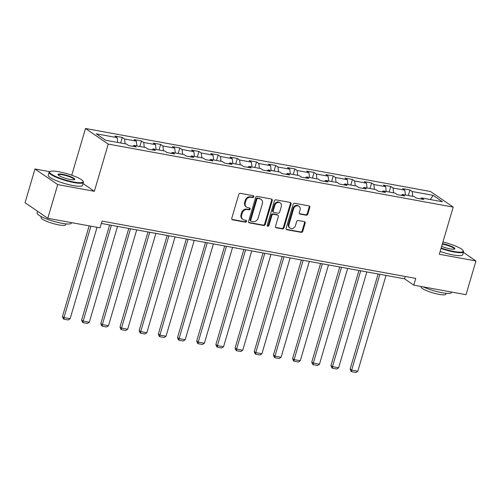 <?xml version="1.0" encoding="UTF-8"?>
<svg xmlns="http://www.w3.org/2000/svg" width="501" height="501" viewBox="0 0 501 501"><rect width="100%" height="100%" fill="white"/><g stroke="black" fill="none" stroke-linecap="round" stroke-linejoin="round"><path stroke-width="0.75" d="M253.763 196.768A0.983 0.839 124.5 0 0 253.187 195.684L240.367 193.348A1.403 1.196 124.5 0 0 238.77 194.451L231.763 218.273A1.403 1.196 124.5 0 0 232.577 219.82L245.396 222.162A0.983 0.839 124.5 0 0 245.941 220.308L244.281 220.002A4.496 3.833 124.5 0 1 242.991 219.476A4.496 3.833 124.5 0 1 241.67 215.061L242.252 213.075A4.496 3.833 124.5 0 1 247.362 209.55L249.022 209.85A0.983 0.839 124.5 0 0 249.567 207.996L247.907 207.696A4.496 3.833 124.5 0 1 246.611 207.163A4.496 3.833 124.5 0 1 245.29 202.755L245.878 200.769A4.496 3.833 124.5 0 1 250.982 197.237L252.642 197.538A0.983 0.839 124.5 0 0 253.763 196.768M246.611 207.163L245.997 206.744A4.496 3.833 124.5 0 1 244.676 202.329L245.265 200.344A4.496 3.833 124.5 0 1 250.368 196.818L252.028 197.118A0.983 0.839 124.5 0 0 253.105 195.672M231.907 219.382A1.403 1.196 124.5 0 0 231.963 219.394L244.782 221.736A0.983 0.839 124.5 0 0 245.859 220.29M242.991 219.476L242.371 219.05A4.496 3.833 124.5 0 1 241.056 214.641L241.639 212.656A4.496 3.833 124.5 0 1 246.749 209.124L248.408 209.431A0.983 0.839 124.5 0 0 249.485 207.984M306.224 215.205A1.403 1.196 124.5 0 0 307.821 214.102L309.787 207.42A1.403 1.196 124.5 0 0 308.973 205.873L294.732 203.274A1.403 1.196 124.5 0 0 293.135 204.377L286.121 228.205A1.403 1.196 124.5 0 0 286.941 229.746L301.176 232.345A1.403 1.196 124.5 0 0 302.773 231.243L305.153 223.17A1.403 1.196 124.5 0 0 304.332 221.624L298.239 220.515A1.403 1.196 124.5 0 0 296.642 221.617L295.465 225.619A3.757 3.206 124.5 0 1 290.11 228.13A3.757 3.206 124.5 0 1 289.008 224.442L293.624 208.754A3.757 3.206 124.5 0 1 298.978 206.249A3.757 3.206 124.5 0 1 300.08 209.938L299.31 212.549A1.403 1.196 124.5 0 0 300.13 214.096L306.224 215.205L305.61 214.785A1.403 1.196 124.5 0 0 307.207 213.683L309.173 206.994A1.403 1.196 124.5 0 0 309.029 205.886M439.314 254.283L475.95 260.977L466.03 294.688L413.776 285.144L415.761 278.406L102.022 221.104L100.037 227.849L47.789 218.304L57.715 184.593L94.351 191.282L108.241 144.088L453.205 207.088L439.314 254.283M272.256 200.563A1.403 1.196 124.5 0 0 271.442 199.022L257.201 196.417A1.403 1.196 124.5 0 0 255.604 197.526L248.596 221.348A1.403 1.196 124.5 0 0 249.41 222.895L263.651 225.494A1.403 1.196 124.5 0 0 265.248 224.392L272.256 200.563L271.642 200.143A1.403 1.196 124.5 0 0 271.498 199.035M275.97 199.849L290.204 202.448A1.403 1.196 124.5 0 1 291.025 203.995L284.011 227.817A1.403 1.196 124.5 0 1 282.414 228.919L276.32 227.805A1.403 1.196 124.5 0 1 275.506 226.264L278.349 216.601A1.403 1.196 124.5 0 0 277.529 215.054L273.49 214.322A1.403 1.196 124.5 0 0 271.893 215.424L268.931 225.481A0.983 0.839 124.5 0 1 267.24 225.174L274.373 200.951A1.403 1.196 124.5 0 1 275.97 199.849M108.241 144.088L85.496 128.481L430.465 191.488L453.205 207.088M408.334 195.522L409.962 189.985L402.585 188.639L404.833 190.18L393.028 188.019L390.786 186.485L383.409 185.132L385.651 186.673L373.852 184.518L371.604 182.978L364.233 181.631L366.475 183.172L354.67 181.018L352.428 179.477L345.051 178.131L347.293 179.671L335.495 177.511L333.253 175.976L325.875 174.63L328.117 176.164L316.313 174.01L314.071 172.469L306.693 171.123L308.942 172.663L297.137 170.509L294.895 168.969L287.518 167.622L289.76 169.163L277.961 167.008L275.713 165.468L268.336 164.121L270.584 165.656L258.779 163.501L256.537 161.967L249.16 160.614L251.402 162.155L239.603 160.001L237.355 158.46L229.984 157.114L232.226 158.654L220.421 156.5L218.179 154.959L210.802 153.613L213.044 155.153L201.245 152.993L199.003 151.459L191.626 150.112L193.868 151.646L182.063 149.492L179.821 147.952L172.444 146.605L174.692 148.146L162.888 145.991L160.646 144.451L153.268 143.104L155.51 144.645L143.712 142.491L141.464 140.95L134.093 139.604L136.335 141.138L124.53 138.984L122.288 137.443L114.911 136.097L117.153 137.637L96.255 133.823L105.598 140.23L126.496 144.05L128.738 145.584L136.115 146.931L133.873 145.396L132.846 146.336M409.962 189.985L412.204 191.526L433.108 195.34L442.452 201.753L421.548 197.933L423.79 199.473L416.419 198.127L414.17 196.586L402.372 194.432L404.614 195.972L397.237 194.62L394.995 193.085L383.19 190.931L385.438 192.465L378.061 191.119L375.819 189.578L364.014 187.424L366.256 188.965L358.879 187.618L356.637 186.078L344.838 183.923L347.08 185.464L339.703 184.117L337.461 182.577L325.656 180.423L327.898 181.957L320.527 180.61L318.279 179.076L306.48 176.916L308.722 178.456L301.345 177.11L299.103 175.569L287.298 173.415L289.547 174.955L282.169 173.609L279.921 172.068L268.123 169.914L270.365 171.455L262.987 170.102L260.745 168.568L248.941 166.407L251.189 167.948L243.812 166.601L241.57 165.061L229.765 162.906L232.007 164.447L224.63 163.101L222.388 161.56L210.589 159.406L212.831 160.946L205.454 159.6L203.212 158.059L191.407 155.905L193.649 157.439L186.278 156.093L184.03 154.552L172.231 152.398L174.473 153.939L167.096 152.592L164.854 151.051L153.049 148.897L155.297 150.438L147.92 149.091L145.678 147.551L133.873 145.396M405.422 194.989L404.833 190.18M393.623 192.835L393.028 188.019M402.372 194.432L401.345 195.371M386.246 191.488L385.651 186.673M374.441 189.328L373.852 184.518M383.19 190.931L382.163 191.87M367.064 187.981L366.475 183.172M355.265 185.827L354.67 181.018M364.014 187.424L362.987 188.37M347.888 184.481L347.293 179.671M336.083 182.326L335.495 177.511M344.838 183.923L343.805 184.863M328.706 180.98L328.117 176.164M316.908 178.819L316.313 174.01M325.656 180.423L324.629 181.362M309.53 177.473L308.942 172.663M297.726 175.319L297.137 170.509M306.48 176.916L305.453 177.861M290.355 173.972L289.76 169.163M278.55 171.818L277.961 167.008M287.298 173.415L286.271 174.354M271.173 170.472L270.584 165.656M259.374 168.317L258.779 163.501M268.123 169.914L267.096 170.854M251.997 166.965L251.402 162.155M240.192 164.81L239.603 160.001M248.941 166.407L247.914 167.353M232.815 163.464L232.226 158.654M221.016 161.309L220.421 156.5M229.765 162.906L228.738 163.852M213.639 159.963L213.044 155.153M201.834 157.809L201.245 152.993M210.589 159.406L209.562 160.345M194.463 156.462L193.868 151.646M182.658 154.302L182.063 149.492M191.407 155.905L190.38 156.844M175.281 152.955L174.692 148.146M163.483 150.801L162.888 145.991M172.231 152.398L171.204 153.344M156.105 149.455L155.51 144.645M144.301 147.3L143.712 142.491M153.049 148.897L152.022 149.837M136.923 145.954L136.335 141.138M125.125 143.793L124.53 138.984M117.748 142.447L117.153 137.637M49.718 171.686L34.97 168.987L57.715 184.593M34.97 168.987L25.05 202.705L47.789 218.304M475.95 260.977L463.381 252.354M71.743 175.218L85.496 128.481M101.334 223.44L404.558 278.819L413.776 285.144M430.359 199.542L433.108 195.34M412.799 196.336L412.204 191.526M421.548 197.933L420.521 198.872M405.246 276.483L404.558 278.819M120.66 142.979L122.288 137.443M139.835 146.486L141.464 140.95M159.017 149.987L160.646 144.451M178.193 153.488L179.821 147.952M197.375 156.988L199.003 151.459M216.551 160.495L218.179 154.959M235.727 163.996L237.355 158.46M254.909 167.497L256.537 161.967M274.085 171.004L275.713 165.468M293.267 174.505L294.895 168.969M312.442 178.005L314.071 172.469M331.618 181.512L333.253 175.976M350.8 185.013L352.428 179.477M369.976 188.514L371.604 182.978M389.158 192.015L390.786 186.485M94.351 191.282L83.072 183.548M248.74 222.457A1.403 1.196 124.5 0 0 248.797 222.469L263.038 225.074A1.403 1.196 124.5 0 0 264.634 223.966L271.642 200.143M257.984 198.515A0.983 0.839 124.5 0 0 256.869 199.285L250.713 220.202A0.983 0.839 124.5 0 0 251.283 221.279L253.03 221.605A4.496 3.833 124.5 0 0 258.14 218.073L262.349 203.775A4.496 3.833 124.5 0 0 261.027 199.367A4.496 3.833 124.5 0 0 259.731 198.834L257.37 198.095A0.983 0.839 124.5 0 0 256.249 198.866L256.869 199.285M251.001 221.166L250.387 220.747A0.983 0.839 124.5 0 1 250.099 219.782L256.249 198.866M261.027 199.367L260.414 198.941A4.496 3.833 124.5 0 0 259.117 198.415L259.731 198.834M257.37 198.095L259.117 198.415M275.65 227.373A1.403 1.196 124.5 0 0 275.707 227.385L281.8 228.5A1.403 1.196 124.5 0 0 283.397 227.398L290.411 203.569A1.403 1.196 124.5 0 0 290.267 202.46M277.936 215.223L277.322 214.804A1.403 1.196 124.5 0 0 276.915 214.635L272.876 213.896A1.403 1.196 124.5 0 0 271.279 214.998L268.317 225.062L268.931 225.481M267.277 225.845A0.983 0.839 124.5 0 0 268.317 225.062M281.299 206.575A3.757 3.206 124.5 0 0 280.197 202.886A3.757 3.206 124.5 0 0 274.842 205.397L273.214 210.921A1.403 1.196 124.5 0 0 274.034 212.468L278.074 213.207A1.403 1.196 124.5 0 0 279.671 212.098L281.299 206.575M280.197 202.886L279.583 202.467A3.757 3.206 124.5 0 0 274.229 204.972L274.842 205.397M273.627 212.299L273.014 211.879A1.403 1.196 124.5 0 1 272.6 210.501L274.229 204.972M299.46 213.658A1.403 1.196 124.5 0 0 299.517 213.67L305.61 214.785M298.978 206.249L298.364 205.83A3.757 3.206 124.5 0 0 293.01 208.335L293.624 208.754M290.11 228.13L289.497 227.704A3.757 3.206 124.5 0 1 288.394 224.022L293.01 208.335M286.265 229.314A1.403 1.196 124.5 0 0 286.328 229.326L300.562 231.925A1.403 1.196 124.5 0 0 302.159 230.823L304.539 222.751A1.403 1.196 124.5 0 0 304.395 221.636M89.14 225.857L62.456 316.532L63.99 317.584L90.894 226.176M97.044 227.297L70.14 318.711L68.236 319.976L63.934 319.193L63.32 318.768L62.456 316.532M63.934 319.193L63.99 317.584L70.14 318.711M58.893 171.755A17.454 3.244 16.4 0 0 50.125 171.474A17.454 3.244 16.4 0 0 55.899 176.559A17.454 3.244 16.4 0 0 73.891 182.045A17.454 3.244 16.4 0 0 83.003 181.149A17.454 3.244 16.4 0 0 58.893 171.755M83.003 181.149L83.291 181.663A17.886 3.325 -163.6 0 1 83.429 182.351A17.886 3.325 -163.6 0 1 73.954 182.577A17.886 3.325 -163.6 0 1 49.117 172.256A17.886 3.325 -163.6 0 1 49.605 171.743L50.125 171.474M62.644 174.329A8.724 1.622 -163.6 0 1 71.637 177.072A8.724 1.622 -163.6 0 1 74.524 179.615A8.724 1.622 -163.6 0 1 70.14 179.471A8.724 1.622 -163.6 0 1 58.085 174.774A8.724 1.622 -163.6 0 1 62.644 174.329M74.192 179.727A8.298 1.541 16.4 0 0 74.229 179.646A8.298 1.541 16.4 0 0 62.706 174.862A8.298 1.541 16.4 0 0 58.31 174.962A8.298 1.541 16.4 0 0 58.298 175.049M71.568 222.644L71.443 223.077A17.886 3.325 -163.6 0 1 61.967 223.302A17.886 3.325 -163.6 0 1 37.13 212.981L37.619 211.328M65.988 223.878L65.725 224.767A12.876 2.392 -163.6 0 1 58.905 224.924A12.876 2.392 -163.6 0 1 41.019 217.497L41.282 216.607M83.429 182.351L82.552 185.32A17.886 3.325 -163.6 0 1 73.083 185.545A17.886 3.325 -163.6 0 1 48.24 175.225L49.117 172.256M441.162 248.008A17.454 3.244 16.4 0 0 454.012 251.471A17.454 3.244 16.4 0 0 463.131 250.575A17.454 3.244 16.4 0 0 442.928 242.008M463.131 250.575L463.419 251.082A17.886 3.325 -163.6 0 1 463.55 251.778A17.886 3.325 -163.6 0 1 454.081 251.997A17.886 3.325 -163.6 0 1 441.018 248.49M442.433 243.693A8.724 1.622 -163.6 0 1 442.765 243.749A8.724 1.622 -163.6 0 1 451.764 246.492A8.724 1.622 -163.6 0 1 454.651 249.035A8.724 1.622 -163.6 0 1 450.267 248.897A8.724 1.622 -163.6 0 1 441.657 246.323M454.319 249.154A8.298 1.541 16.4 0 0 454.357 249.072A8.298 1.541 16.4 0 0 442.834 244.281A8.298 1.541 16.4 0 0 442.289 244.187M451.695 292.07L451.564 292.503A17.886 3.325 -163.6 0 1 442.095 292.722A17.886 3.325 -163.6 0 1 423.088 286.848M446.109 293.298L445.852 294.187A12.876 2.392 -163.6 0 1 439.033 294.35A12.876 2.392 -163.6 0 1 421.147 286.916L421.266 286.516M463.55 251.778L462.68 254.746A17.886 3.325 -163.6 0 1 453.205 254.965A17.886 3.325 -163.6 0 1 440.147 251.458M109.619 224.955L81.632 320.033L83.172 321.091L111.372 225.275M117.516 226.396L89.316 322.212L87.418 323.477L83.116 322.694L82.502 322.275L81.632 320.033M83.116 322.694L83.172 321.091L89.316 322.212M128.795 228.456L100.814 323.54L102.348 324.592L130.548 228.775M136.692 229.903L108.498 325.713L106.594 326.984L102.292 326.195L101.678 325.775L100.814 323.54M102.292 326.195L102.348 324.592L108.498 325.713M147.97 231.963L119.989 327.04L121.524 328.092L149.724 232.282M155.874 233.403L127.674 329.22L125.776 330.485L121.474 329.702L120.86 329.276L119.989 327.04M121.474 329.702L121.524 328.092L127.674 329.22M167.152 235.464L139.165 330.541L140.706 331.599L168.906 235.783M175.049 236.904L146.849 332.72L144.952 333.985L140.649 333.203L140.036 332.783L139.165 330.541M140.649 333.203L140.706 331.599L146.849 332.72M186.328 238.964L158.347 334.048L159.882 335.1L188.082 239.284M194.231 240.405L166.031 336.221L164.134 337.492L159.825 336.703L159.212 336.284L158.347 334.048M159.825 336.703L159.882 335.1L166.031 336.221M205.51 242.465L177.523 337.549L179.064 338.601L207.264 242.785M213.407 243.912L185.207 339.722L183.31 340.993L179.007 340.204L178.394 339.784L177.523 337.549M179.007 340.204L179.064 338.601L185.207 339.722M224.686 245.972L196.705 341.049L198.239 342.102L226.439 246.292M232.589 247.413L204.389 343.229L202.485 344.494L198.183 343.711L197.569 343.285L196.705 341.049M198.183 343.711L198.239 342.102L204.389 343.229M243.868 249.473L215.881 344.55L217.421 345.609L245.615 249.792M251.765 250.913L223.565 346.73L221.667 348.001L217.365 347.212L216.751 346.792L215.881 344.55M217.365 347.212L217.421 345.609L223.565 346.73M263.044 252.974L235.063 348.057L236.597 349.109L264.797 253.293M270.941 254.42L242.741 350.23L240.843 351.502L236.541 350.713L235.927 350.293L235.063 348.057M236.541 350.713L236.597 349.109L242.741 350.23M282.22 256.481L254.239 351.558L255.773 352.61L283.973 256.8M290.123 257.921L261.923 353.737L260.025 355.002L255.723 354.22L255.103 353.794L254.239 351.558M255.723 354.22L255.773 352.61L261.923 353.737M301.402 259.981L273.414 355.059L274.955 356.117L303.155 260.301M309.299 261.422L281.099 357.238L279.201 358.503L274.899 357.72L274.285 357.301L273.414 355.059M274.899 357.72L274.955 356.117L281.099 357.238M320.577 263.482L292.597 358.566L294.131 359.618L322.331 263.802M328.481 264.929L300.281 360.739L298.383 362.01L294.074 361.221L293.461 360.801L292.597 358.566M294.074 361.221L294.131 359.618L300.281 360.739M339.759 266.983L311.772 362.066L313.313 363.119L341.513 267.309M347.656 268.43L319.456 364.24L317.559 365.511L313.257 364.728L312.643 364.302L311.772 362.066M313.257 364.728L313.313 363.119L319.456 364.24M358.935 270.49L330.954 365.567L332.489 366.626L360.689 270.809M366.838 271.93L338.638 367.747L336.735 369.012L332.432 368.229L331.819 367.809L330.954 365.567M332.432 368.229L332.489 366.626L338.638 367.747M378.117 273.991L350.13 369.068L351.664 370.126L379.864 274.31M386.014 275.431L357.814 371.247L355.917 372.519L351.614 371.729L351.001 371.31L350.13 369.068M351.614 371.729L351.664 370.126L357.814 371.247M250.368 196.818L250.982 197.237M245.265 200.344L245.878 200.769M244.676 202.329L245.29 202.755M248.408 209.431L249.022 209.85M246.749 209.124L247.362 209.55M241.639 212.656L242.252 213.075M241.056 214.641L241.67 215.061M244.782 221.736L245.396 222.162M231.963 219.394L232.577 219.82M252.028 197.118L252.642 197.538M264.634 223.966L265.248 224.392M263.038 225.074L263.651 225.494M248.797 222.469L249.41 222.895M250.099 219.782L250.713 220.202M290.411 203.569L291.025 203.995M283.397 227.398L284.011 227.817M281.8 228.5L282.414 228.919M275.707 227.385L276.32 227.805M276.915 214.635L277.529 215.054M272.876 213.896L273.49 214.322M271.279 214.998L271.893 215.424M272.6 210.501L273.214 210.921M299.517 213.67L300.13 214.096M288.394 224.022L289.008 224.442M304.539 222.751L305.153 223.17M302.159 230.823L302.773 231.243M300.562 231.925L301.176 232.345M286.328 229.326L286.941 229.746M309.173 206.994L309.787 207.42M307.207 213.683L307.821 214.102"/></g></svg>
